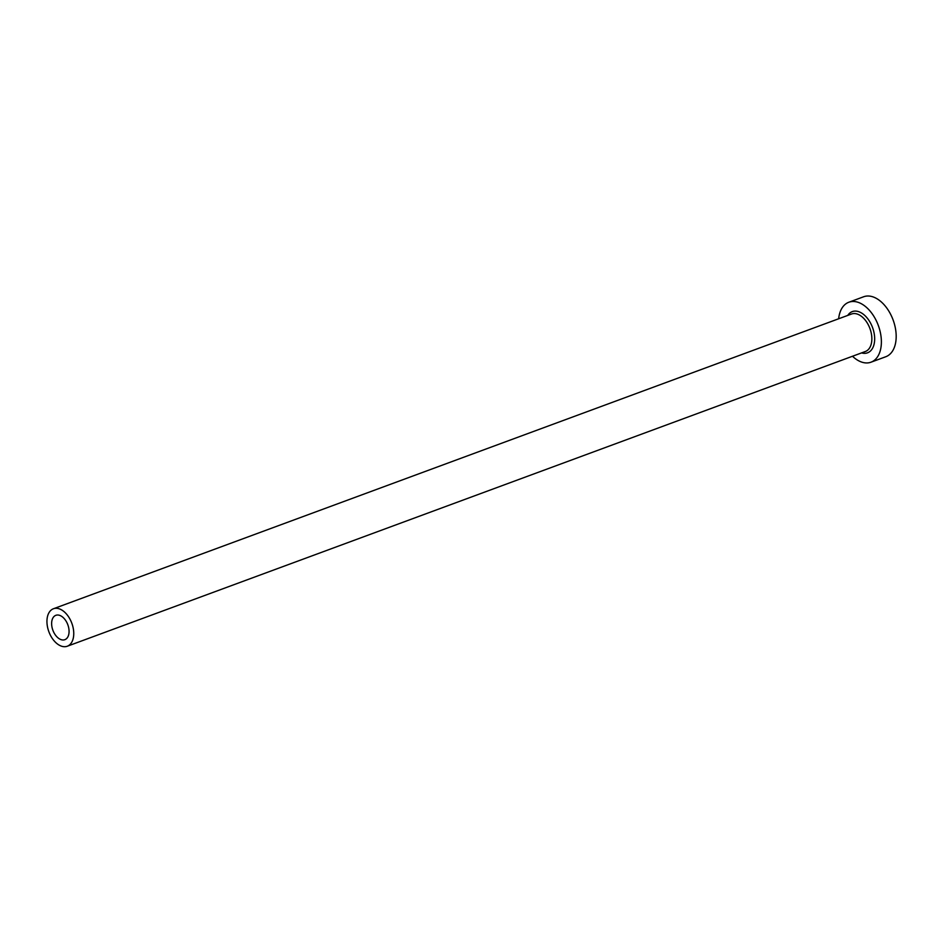 <?xml version="1.0" encoding="UTF-8"?>
<svg xmlns="http://www.w3.org/2000/svg" width="943" height="943" viewBox="0 0 943 943"><rect width="100%" height="100%" fill="white"/><g stroke="black" fill="none" stroke-linecap="round" stroke-linejoin="round"><path stroke-width="1.41" d="M65.491 639.378A12.99 7.957 -110.3 0 0 67.613 624.195A12.99 7.957 -110.3 0 0 55.849 615.319A12.99 7.957 -110.3 0 0 55.213 615.602A12.99 7.957 -110.3 0 0 53.091 630.796A12.99 7.957 -110.3 0 0 64.855 639.672A12.99 7.957 -110.3 0 0 65.491 639.378M52.443 609.202A19.98 12.247 -110.3 0 0 49.189 632.564A19.98 12.247 -110.3 0 0 67.271 646.238A19.98 12.247 -110.3 0 0 68.261 645.778A19.98 12.247 -110.3 0 0 71.515 622.427A19.98 12.247 -110.3 0 0 53.433 608.754A19.98 12.247 -110.3 0 0 52.443 609.202M852.496 356.254A31.968 19.591 -110.3 0 0 870.99 362.195A31.968 19.591 -110.3 0 0 872.581 361.475A31.968 19.591 -110.3 0 0 877.792 324.097A31.968 19.591 -110.3 0 0 848.853 302.231A31.968 19.591 -110.3 0 0 847.262 302.951A31.968 19.591 -110.3 0 0 838.657 318.769M870.99 362.195L885.795 356.737A31.968 19.591 -110.3 0 0 887.387 356.006A31.968 19.591 -110.3 0 0 892.597 318.64A31.968 19.591 -110.3 0 0 863.658 296.762L848.853 302.231M847.733 315.422A21.972 13.473 69.7 0 1 851.211 312.098A21.972 13.473 69.7 0 1 871.827 325.736A21.972 13.473 69.7 0 1 868.621 352.328A21.972 13.473 69.7 0 1 861.584 352.894M67.271 646.238L865.356 351.503A19.98 12.247 -110.3 0 0 866.358 351.055A19.98 12.247 -110.3 0 0 869.611 327.692A19.98 12.247 -110.3 0 0 851.517 314.019L53.433 608.754"/></g></svg>
